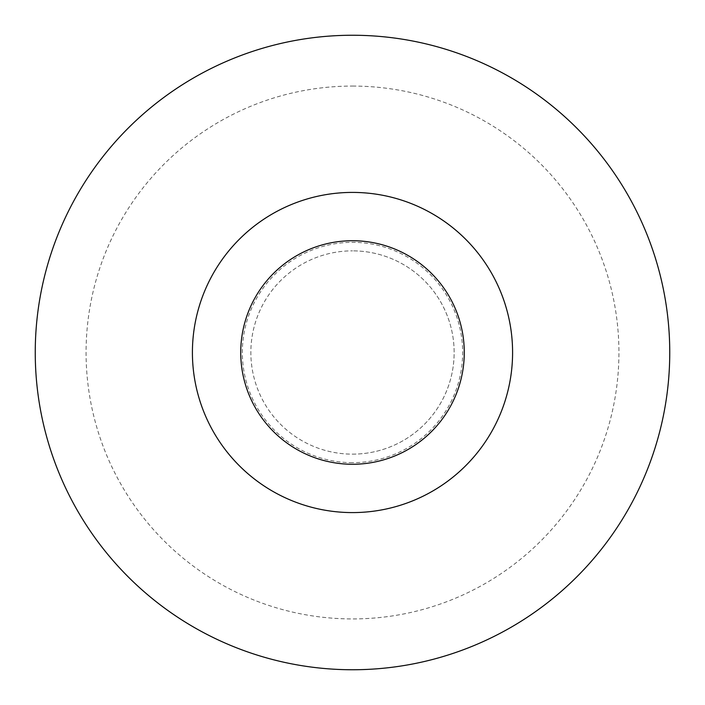 <?xml version="1.0" encoding="UTF-8"?>
<svg xmlns="http://www.w3.org/2000/svg" width="705" height="705" viewBox="0 0 705 705"><rect width="100%" height="100%" fill="white"/><g stroke="black" fill="none" stroke-linecap="round" stroke-linejoin="round"><path stroke-width="0.53" stroke-dasharray="3.52 2.64" d="M352.5 454.143A101.643 101.643 0 0 0 454.143 352.5A101.643 101.643 0 0 0 352.5 250.857A101.643 101.643 0 0 1 454.143 352.5A101.643 101.643 0 0 1 352.5 454.143A101.643 101.643 0 0 1 250.857 352.5A101.643 101.643 0 0 1 352.5 250.857A101.643 101.643 0 0 0 250.857 352.5A101.643 101.643 0 0 0 352.5 454.143A101.643 101.643 0 0 0 454.143 352.5A101.643 101.643 0 0 0 352.5 250.857M352.5 35.25A317.25 317.25 0 0 1 669.75 352.5A317.25 317.25 0 0 1 352.5 669.75A317.25 317.25 0 0 1 35.25 352.5A317.25 317.25 0 0 1 352.5 35.25M352.5 86.072A266.428 266.428 0 0 1 618.928 352.5A266.428 266.428 0 0 1 352.5 618.928A266.428 266.428 0 0 1 86.072 352.5A266.428 266.428 0 0 1 352.5 86.072M352.5 240.731A111.769 111.769 0 0 1 464.269 352.5A111.769 111.769 0 0 1 352.5 464.269A111.769 111.769 0 0 0 464.269 352.5A111.769 111.769 0 0 0 352.5 240.731A111.769 111.769 0 0 1 464.269 352.5A111.769 111.769 0 0 1 352.5 464.269A111.769 111.769 0 0 1 240.731 352.5A111.769 111.769 0 0 1 352.5 240.731A111.769 111.769 0 0 1 464.269 352.5A111.769 111.769 0 0 1 352.5 464.269A111.769 111.769 0 0 1 240.731 352.5A111.769 111.769 0 0 1 352.5 240.731A111.769 111.769 0 0 1 464.269 352.5A111.769 111.769 0 0 1 352.5 464.269A111.769 111.769 0 0 1 240.731 352.5A111.769 111.769 0 0 1 352.5 240.731A111.769 111.769 0 0 1 464.269 352.5A111.769 111.769 0 0 1 352.5 464.269A111.769 111.769 0 0 1 240.731 352.5A111.769 111.769 0 0 1 352.5 240.731A111.769 111.769 0 0 1 464.269 352.5A111.769 111.769 0 0 1 352.5 464.269A111.769 111.769 0 0 1 240.731 352.5A111.769 111.769 0 0 1 352.5 240.731A111.769 111.769 0 0 0 240.731 352.5A111.769 111.769 0 0 0 352.5 464.269A111.769 111.769 0 0 1 240.731 352.5A111.769 111.769 0 0 1 352.5 240.731M352.5 192.412A160.088 160.088 0 0 1 512.588 352.5A160.088 160.088 0 0 1 352.5 512.588A160.088 160.088 0 0 1 192.412 352.5A160.088 160.088 0 0 1 352.5 192.412A160.088 160.088 0 0 1 512.588 352.5A160.088 160.088 0 0 1 352.5 512.588A160.088 160.088 0 0 1 192.412 352.5A160.088 160.088 0 0 1 352.5 192.412A160.088 160.088 0 0 1 512.588 352.5A160.088 160.088 0 0 1 352.5 512.588A160.088 160.088 0 0 1 192.412 352.5A160.088 160.088 0 0 1 352.5 192.412A160.088 160.088 0 0 1 512.588 352.5A160.088 160.088 0 0 1 352.5 512.588A160.088 160.088 0 0 1 192.412 352.5A160.088 160.088 0 0 1 352.5 192.412A160.088 160.088 0 0 1 512.588 352.5A160.088 160.088 0 0 1 352.5 512.588A160.088 160.088 0 0 1 192.412 352.5A160.088 160.088 0 0 1 352.5 192.412M352.5 462.656A110.156 110.156 0 0 1 242.344 352.5A110.156 110.156 0 0 1 352.5 242.344A110.156 110.156 0 0 1 462.656 352.5A110.156 110.156 0 0 1 352.5 462.656"/><path stroke-width="1.06" d="M352.5 35.25A317.25 317.25 0 0 1 669.75 352.5A317.25 317.25 0 0 1 352.5 669.75A317.25 317.25 0 0 1 35.25 352.5A317.25 317.25 0 0 1 352.5 35.25M352.5 192.412A160.088 160.088 0 0 1 512.588 352.5A160.088 160.088 0 0 1 352.5 512.588A160.088 160.088 0 0 1 192.412 352.5A160.088 160.088 0 0 1 352.5 192.412M352.5 464.269A111.769 111.769 0 0 0 464.269 352.5A111.769 111.769 0 0 0 352.5 240.731A111.769 111.769 0 0 0 240.731 352.5A111.769 111.769 0 0 0 352.5 464.269"/></g></svg>
